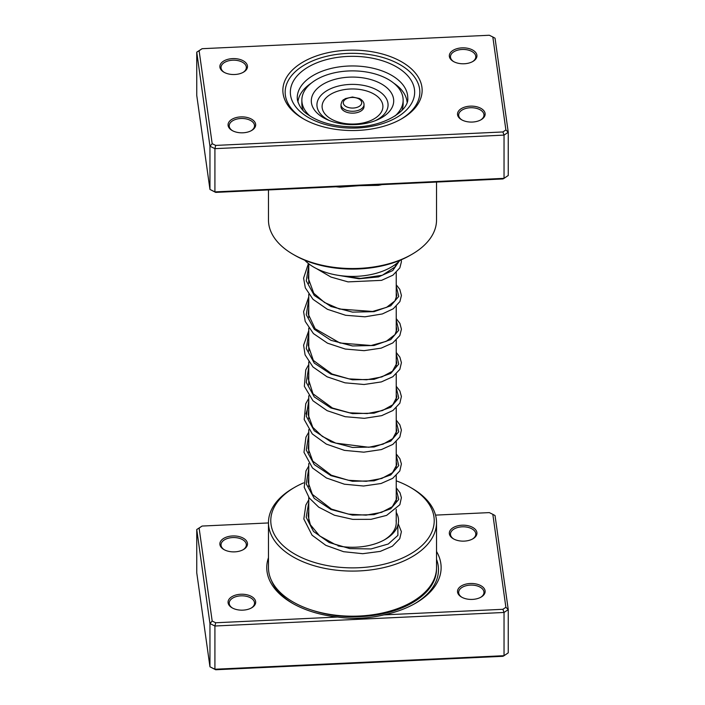 <?xml version="1.0" encoding="UTF-8"?>
<svg xmlns="http://www.w3.org/2000/svg" width="705" height="705" viewBox="0 0 705 705"><rect width="100%" height="100%" fill="white"/><g stroke="black" fill="none" stroke-linecap="round" stroke-linejoin="round"><path stroke-width="1.06" d="M436.527 551.477A87.182 50.337 180 0 1 440.837 563.542A87.182 50.337 180 0 1 415.589 603.207A87.182 50.337 180 0 1 383.908 614.883L502.903 609.305L505.882 607.278L492.821 514.324L489.314 512.605L435.531 515.117M268.473 522.943L202.097 526.053L199.118 528.08L212.179 621.034L215.686 622.762L337.563 617.051C353.135 619.263 368.583 618.532 383.908 614.883M337.563 617.051A87.182 50.337 180 0 1 292.293 603.207A87.182 50.337 180 0 1 267.045 571.684A87.182 50.337 180 0 1 268.473 557.681M457.554 592.094A13.809 7.975 180 0 1 470.209 583.502A13.809 7.975 180 0 1 485.093 590.808A13.809 7.975 180 0 1 481.092 597.091A13.809 7.975 180 0 1 461.555 597.091A13.809 7.975 180 0 1 457.554 592.094M480.66 597.329A12.664 7.314 0 0 0 483.983 592.394A12.664 7.314 0 0 0 483.938 591.803A12.664 7.314 0 0 0 470.808 585.088A12.664 7.314 0 0 0 458.664 592.394A12.664 7.314 0 0 0 458.699 592.984A12.664 7.314 0 0 0 461.978 597.329M449.367 533.808A13.809 7.975 180 0 1 462.013 525.216A13.809 7.975 180 0 1 476.897 532.522A13.809 7.975 180 0 1 472.896 538.805A13.809 7.975 180 0 1 453.368 538.805A13.809 7.975 180 0 1 449.367 533.808M472.473 539.034A12.664 7.314 0 0 0 475.796 534.099A12.664 7.314 0 0 0 475.752 533.509A12.664 7.314 0 0 0 462.621 526.802A12.664 7.314 0 0 0 450.469 534.099A12.664 7.314 0 0 0 450.513 534.69A12.664 7.314 0 0 0 453.791 539.034M228.103 602.846A13.809 7.975 180 0 1 240.749 594.253A13.809 7.975 180 0 1 255.633 601.55A13.809 7.975 180 0 1 251.632 607.833A13.809 7.975 180 0 1 232.104 607.833A13.809 7.975 180 0 1 228.103 602.846M251.209 608.071A12.664 7.314 0 0 0 254.531 603.136A12.664 7.314 0 0 0 254.487 602.546A12.664 7.314 0 0 0 241.357 595.831A12.664 7.314 0 0 0 229.204 603.136A12.664 7.314 0 0 0 229.248 603.727A12.664 7.314 0 0 0 232.527 608.071M219.907 544.551A13.809 7.975 180 0 1 232.562 535.959A13.809 7.975 180 0 1 247.446 543.264A13.809 7.975 180 0 1 243.445 549.548A13.809 7.975 180 0 1 223.908 549.548A13.809 7.975 180 0 1 219.907 544.551M243.022 549.785A12.664 7.314 0 0 0 246.336 544.85A12.664 7.314 0 0 0 246.301 544.26A12.664 7.314 0 0 0 233.17 537.545A12.664 7.314 0 0 0 221.018 544.85A12.664 7.314 0 0 0 221.062 545.441A12.664 7.314 0 0 0 224.34 549.785M308.314 513.222A46.045 26.578 180 0 1 308.764 512.385M396.236 512.385A46.045 26.578 180 0 1 398.387 518.536A46.045 26.578 180 0 1 385.053 539.484A46.045 26.578 180 0 1 337.968 545.908M303.608 482.881A81.727 47.182 0 0 0 294.708 487.322A81.727 47.182 0 0 0 271.046 524.502A81.727 47.182 0 0 0 359.109 567.719A81.727 47.182 0 0 0 433.954 516.871A81.727 47.182 0 0 0 410.292 487.322A81.727 47.182 0 0 0 396.236 480.836M410.292 487.322L411.914 488.265A84.027 48.513 180 0 1 436.254 518.642A84.027 48.513 180 0 1 436.527 522.572A84.027 48.513 180 0 1 355.902 571.041A84.027 48.513 180 0 1 268.746 526.494A84.027 48.513 180 0 1 268.473 522.572A84.027 48.513 180 0 1 293.086 488.265L294.708 487.322M268.473 522.572L268.473 567.684A84.027 48.513 0 0 0 268.746 571.605A84.027 48.513 0 0 0 355.902 616.152A84.027 48.513 0 0 0 436.527 567.684L436.527 522.572M202.097 526.053L196.748 529.517L196.748 572.751L209.958 666.807L214.919 669.239L504.04 655.703L508.252 652.839L508.252 609.605L504.04 612.469L504.04 655.703L502.903 656.302L215.686 669.75L209.958 666.807L209.958 623.572L196.748 529.517L199.118 528.08M492.821 514.324L495.042 515.549L508.252 609.605L505.882 607.278M502.903 609.305L504.04 612.469L214.919 626.005L214.919 669.239L215.686 669.75M215.686 622.762L214.919 626.005L209.958 623.572L212.179 621.034M308.764 480.836A81.727 47.182 0 0 0 308.191 481.039M384.225 539.951A43.736 25.257 0 0 0 396.236 522.572A43.736 25.257 0 0 0 396.095 520.528M407.093 102.119A54.673 31.566 0 0 0 397.426 85.887A54.673 31.566 0 0 0 393.795 83.19M311.205 83.19A54.673 31.566 0 0 0 297.907 102.119M304.701 260.171A54.673 31.566 0 0 0 307.574 262.842A54.673 31.566 0 0 0 400.299 260.171M421.907 87.076A69.636 40.203 180 0 1 401.744 118.757A69.636 40.203 180 0 1 303.256 118.757A69.636 40.203 180 0 1 283.093 93.58A69.636 40.203 180 0 1 346.869 50.258A69.636 40.203 180 0 1 421.907 87.076M285.384 95.351A67.336 38.872 0 0 0 304.084 119.224A67.336 38.872 180 0 1 285.384 95.351A67.336 38.872 180 0 1 285.164 92.205A67.336 38.872 0 0 0 285.384 95.351M400.916 119.224A67.336 38.872 0 0 0 419.836 92.205A67.336 38.872 0 0 0 419.616 89.068A67.336 38.872 0 0 0 349.777 53.36A67.336 38.872 0 0 0 285.164 92.205A67.336 38.872 180 0 1 349.777 53.36A67.336 38.872 180 0 1 419.616 89.068A67.336 38.872 180 0 1 419.836 92.205A67.336 38.872 180 0 1 400.916 119.224M247.446 65.909A13.809 7.975 180 0 1 243.445 72.192A13.809 7.975 180 0 1 223.908 72.192A13.809 7.975 180 0 1 219.907 67.204A13.809 7.975 180 0 1 232.562 58.612A13.809 7.975 180 0 1 247.446 65.909M243.022 72.43A12.664 7.314 0 0 0 246.336 67.495A12.664 7.314 0 0 0 246.301 66.904A12.664 7.314 0 0 0 233.17 60.189A12.664 7.314 0 0 0 221.018 67.495A12.664 7.314 0 0 0 221.062 68.085A12.664 7.314 0 0 0 224.34 72.43M476.897 55.166A13.809 7.975 180 0 1 472.896 61.45A13.809 7.975 180 0 1 453.368 61.45A13.809 7.975 180 0 1 449.367 56.453A13.809 7.975 180 0 1 462.013 47.861A13.809 7.975 180 0 1 476.897 55.166M472.473 61.688A12.664 7.314 0 0 0 475.796 56.753A12.664 7.314 0 0 0 475.752 56.162A12.664 7.314 0 0 0 462.621 49.447A12.664 7.314 0 0 0 450.469 56.753A12.664 7.314 0 0 0 450.513 57.343A12.664 7.314 0 0 0 453.791 61.688M485.093 113.452A13.809 7.975 180 0 1 481.092 119.735A13.809 7.975 180 0 1 461.555 119.735A13.809 7.975 180 0 1 457.554 114.748A13.809 7.975 180 0 1 470.209 106.155A13.809 7.975 180 0 1 485.093 113.452M480.66 119.973A12.664 7.314 0 0 0 483.983 115.038A12.664 7.314 0 0 0 483.938 114.448A12.664 7.314 0 0 0 470.808 107.733A12.664 7.314 0 0 0 458.664 115.038A12.664 7.314 0 0 0 458.699 115.629A12.664 7.314 0 0 0 461.978 119.973M255.633 124.203A13.809 7.975 180 0 1 251.632 130.487A13.809 7.975 180 0 1 232.104 130.487A13.809 7.975 180 0 1 228.103 125.49A13.809 7.975 180 0 1 240.749 116.898A13.809 7.975 180 0 1 255.633 124.203M251.209 130.716A12.664 7.314 0 0 0 254.531 125.79A12.664 7.314 0 0 0 254.487 125.19A12.664 7.314 0 0 0 241.357 118.484A12.664 7.314 0 0 0 229.204 125.79A12.664 7.314 0 0 0 229.248 126.38A12.664 7.314 0 0 0 232.527 130.716M268.473 189.927L268.473 220.022A84.027 48.513 0 0 0 268.746 223.943A84.027 48.513 0 0 0 293.086 254.329A84.027 48.513 0 0 0 411.914 254.329A84.027 48.513 0 0 0 436.527 220.022L436.527 182.057M378.373 184.78A2.3 0.582 -100.6 0 0 378.321 185.362L359.294 185.671L215.686 192.394L209.958 189.451L209.958 146.217L196.748 52.161L202.097 48.698L199.118 50.725L212.179 143.688L215.686 145.406L502.903 131.958L505.882 129.931L492.821 36.968L489.314 35.25L202.097 48.698M492.821 36.968L495.042 38.193L508.252 132.249L504.04 135.113L214.919 148.658L209.958 146.217L212.179 143.688M199.118 50.725L196.748 52.161L196.748 95.395L209.958 189.451L214.919 191.892L504.04 178.347L508.252 175.483L508.252 132.249L505.882 129.931M339.88 186.578L339.898 187.16L359.294 185.671L502.903 178.947L504.04 178.347L504.04 135.113L502.903 131.958M215.686 192.394L214.919 191.892L214.919 148.658L215.686 145.406M411.914 254.329L410.292 255.263A81.727 47.182 180 0 1 294.708 255.263L293.086 254.329M340.991 104.631L340.991 106.508A11.509 6.645 0 0 0 345.089 111.593A11.509 6.645 0 0 0 357.356 112.536A11.509 6.645 0 0 0 364.009 106.508L364.009 104.631A11.509 6.645 180 0 1 357.356 110.65A11.509 6.645 180 0 1 345.089 109.716A11.509 6.645 180 0 1 340.991 104.631C342.313 98.947 343.502 100.295 345.327 98.612L352.456 97.008L359.435 98.489C362.59 100.269 364.115 102.313 364.009 104.631M394.994 116.025A50.645 29.24 0 0 0 403.145 100.119A50.645 29.24 0 0 0 385.115 77.744A50.645 29.24 0 0 0 331.13 73.611A50.645 29.24 0 0 0 301.855 100.119L301.855 103.873A50.645 29.24 0 0 0 303.185 110.526M301.855 100.119A50.645 29.24 0 0 0 310.006 116.025M325.974 119.066A41.198 23.785 0 0 0 327.992 119.991A41.198 23.785 0 0 0 377.008 119.991A41.198 23.785 0 0 0 379.026 82.67A41.198 23.785 0 0 0 320.978 85.552A41.198 23.785 0 0 0 325.974 119.066M401.815 110.526A50.645 29.24 0 0 0 403.145 103.873L403.145 100.119M436.518 568.195L436.518 569.102A82.582 47.676 180 0 1 395.188 610.407A82.582 47.676 180 0 1 312.571 610.363M436.527 559.321A84.547 48.812 180 0 1 438.21 565.824A84.547 48.812 180 0 1 414.646 603.744M293.245 603.744A84.547 48.812 180 0 1 271.495 580.576M382.084 184.604A84.027 48.513 180 0 1 378.321 185.362M339.898 187.16A84.027 48.513 180 0 1 335.985 186.763M407.569 95.272A55.246 31.901 0 0 0 350.262 65.979A55.246 31.901 0 0 0 297.254 97.845L297.387 99.784C299.14 106.376 302.718 111.364 308.12 114.748C319.145 122.379 333.703 126.406 351.813 126.821C383.115 127.825 409.667 110.553 407.746 97.845A55.246 31.901 0 0 0 407.569 95.272M290.548 95.113A62.155 35.884 180 0 1 347.477 56.444A62.155 35.884 180 0 1 414.452 89.306A62.155 35.884 180 0 1 357.523 127.975A62.155 35.884 180 0 1 290.548 95.113M358.431 98.682A9.209 5.314 0 0 0 345.459 99.326A9.209 5.314 0 0 0 346.569 106.816A9.209 5.314 0 0 0 359.541 106.173A9.209 5.314 0 0 0 358.431 98.682M375.236 120.705A35.567 20.533 0 0 0 375.404 89.209A35.567 20.533 0 0 0 325.287 91.694A35.567 20.533 0 0 0 329.596 120.625A35.567 20.533 0 0 0 329.764 120.705M332.927 119.938A30.394 17.546 0 0 0 375.756 117.806A30.394 17.546 0 0 0 372.073 93.078A30.394 17.546 0 0 0 329.244 95.21A30.394 17.546 0 0 0 332.927 119.938M305.961 413.985L308.764 404.679M397.805 525.437L397.902 535.368L388.305 543.996L371.041 548.939L349.821 548.605L329.173 542.524L313.513 531.464L306.181 517.25L308.764 502.374M396.236 489.261L398.739 499.413L390.737 508.781L374.064 514.659L352.5 515.126L330.936 509.486L314.263 498.426L306.261 483.877L308.764 468.543M396.236 455.43L398.739 465.582L390.737 474.95L374.064 480.828L352.5 481.295L330.936 475.646L314.263 464.595L306.261 450.037L308.764 434.712M396.236 421.599L398.739 431.751L390.737 441.118L374.064 446.996L352.5 447.455L330.936 441.815L314.263 430.755L306.261 416.206L308.764 400.881M396.236 387.768L398.739 397.911L390.737 407.287L374.064 413.165L352.5 413.623L330.936 407.983L314.263 396.924L306.261 382.374L308.764 367.041M396.236 353.928L398.739 364.08L390.737 373.447L374.064 379.325L352.5 379.792L330.936 374.144L314.263 363.093L306.261 348.543L308.764 333.209M396.236 320.096L398.739 330.248L390.737 339.616L374.064 345.494L352.5 345.961L330.936 340.312L314.263 329.253L306.261 314.703L308.764 299.378M396.236 286.265L398.739 296.408L390.737 305.785L374.064 311.663L352.5 312.121L330.936 306.481L314.263 295.421L306.261 280.872L308.764 265.538M398.986 261.467L392.782 270.544L378.506 276.898L359.021 278.783L338.224 275.32M396.236 263.793L396.236 264.692M396.236 272.518L396.236 298.532M396.236 306.358L396.236 332.363M396.236 340.189L396.236 366.195M396.236 374.02L396.236 400.035M396.236 407.86L396.236 433.866M396.236 441.691L396.236 467.697M396.236 475.523L396.236 501.528M396.236 509.363L396.236 522.572M308.764 263.793L308.764 283.445M308.764 294.285L308.764 317.276M308.764 328.116L308.764 351.116M308.764 361.947L308.764 384.948M308.764 395.787L308.764 418.779M308.764 429.618L308.764 452.619M308.764 463.449L308.764 486.45M308.764 497.281L308.764 520.281M342.013 546.569L334.875 544.322L319.621 535.906L310.323 524.679L308.191 516.095L308.764 510.693M396.236 495.615L396.809 498.62L392.315 506.701L381.546 512.368L366.071 515.143L348.42 514.112L331.438 509.089L312.368 494.399L308.2 482.44L308.764 476.862M396.236 461.784L396.818 464.701L392.5 472.702L381.775 478.457L366.221 481.303L348.446 480.281L331.341 475.214L312.756 461.123L308.2 448.583L308.764 443.031M396.236 427.953L396.818 430.914L392.773 438.625L383.035 444.176L368.83 447.27L335.747 443.137L322.273 436.369L312.782 427.327L308.2 414.778L308.764 409.2M396.236 394.113L396.818 397.047L392.826 404.74L382.454 410.557L367.199 413.571L349.592 412.804L332.46 408.028L313.002 393.804L308.235 378.77L308.764 375.368M396.236 360.281L396.818 363.225L392.447 371.244L381.846 376.928L366.538 379.783L349.001 378.876L332.037 374.011L313.364 360.44L308.208 345.318L308.764 341.528M396.236 326.441L396.818 329.42L395.038 334.584L386.199 341.361L371.094 345.512L339.977 343.009L315.126 328.715L308.252 314.104L308.764 307.697M396.236 292.61L396.818 295.527L394.915 300.92L386.578 307.354L372.566 311.469L339.457 309.028L324.564 302.515L313.76 293.28L308.2 278.052L308.764 273.857M396.607 263.503L394.994 266.975L382.313 275.276L360.616 278.422L341.528 275.778M398.228 523.797L401.401 531.693L399.744 538.717L392.35 546.225L380.277 551.389L362.714 553.698L343.573 551.689L325.807 545.335L312.077 535.21L303.829 518.995L305.847 505.027L308.764 499.863M396.236 487.789L400.026 492.804L401.383 497.704L399.841 504.709L386.622 515.381L371.033 519.329L352.764 519.374L334.443 515.232L318.722 507.168L309.283 498.012L304.234 487.314L305.97 470.914L308.764 466.031M396.236 453.95L399.894 458.717L401.392 463.934L399.805 470.949L392.685 478.342L381.044 483.507L363.577 486.018L344.41 484.203L326.477 478.008L312.509 467.997L303.987 452.31L305.952 437.118L308.764 432.191M396.236 420.118L399.867 424.833L401.392 430.05L399.832 437.065L392.835 444.406L381.387 449.579L363.798 452.178L344.437 450.372L326.336 444.106L312.297 433.945L304.199 419.51L305.758 403.727L308.764 398.36M396.236 386.287L399.85 390.958L401.401 396.474L399.85 403.189L392.949 410.495L381.652 415.659L364.335 418.329L345.186 416.699L327.164 410.68L312.994 400.819L304.34 386.269L305.767 369.878L308.764 364.529M396.236 352.456L399.876 357.171L401.409 362.687L399.823 369.394L392.826 376.743L381.37 381.907L364.071 384.507L345.009 382.824L327.076 376.805L312.976 366.97L305.089 354.879L303.608 345.194L308.764 330.689M396.236 318.616L399.885 323.357L401.418 329.173L399.814 335.589L392.747 342.965L381.202 348.129L364.097 350.667L345.256 349.046L327.499 343.176L313.417 333.571L305.221 321.41L303.591 311.707L308.764 296.858M396.236 284.785L399.797 289.35L401.418 295.474L399.902 301.581L393.258 308.781L382.357 313.945L364.987 316.809L345.644 315.285L327.376 309.283L313.011 299.334L305.327 287.86L303.591 278.149L308.42 263.529M401.26 259.766L401.418 261.758L399.841 267.874L392.905 275.188L381.564 280.352L348.032 281.885L330.98 277.065L316.395 268.552"/></g></svg>
